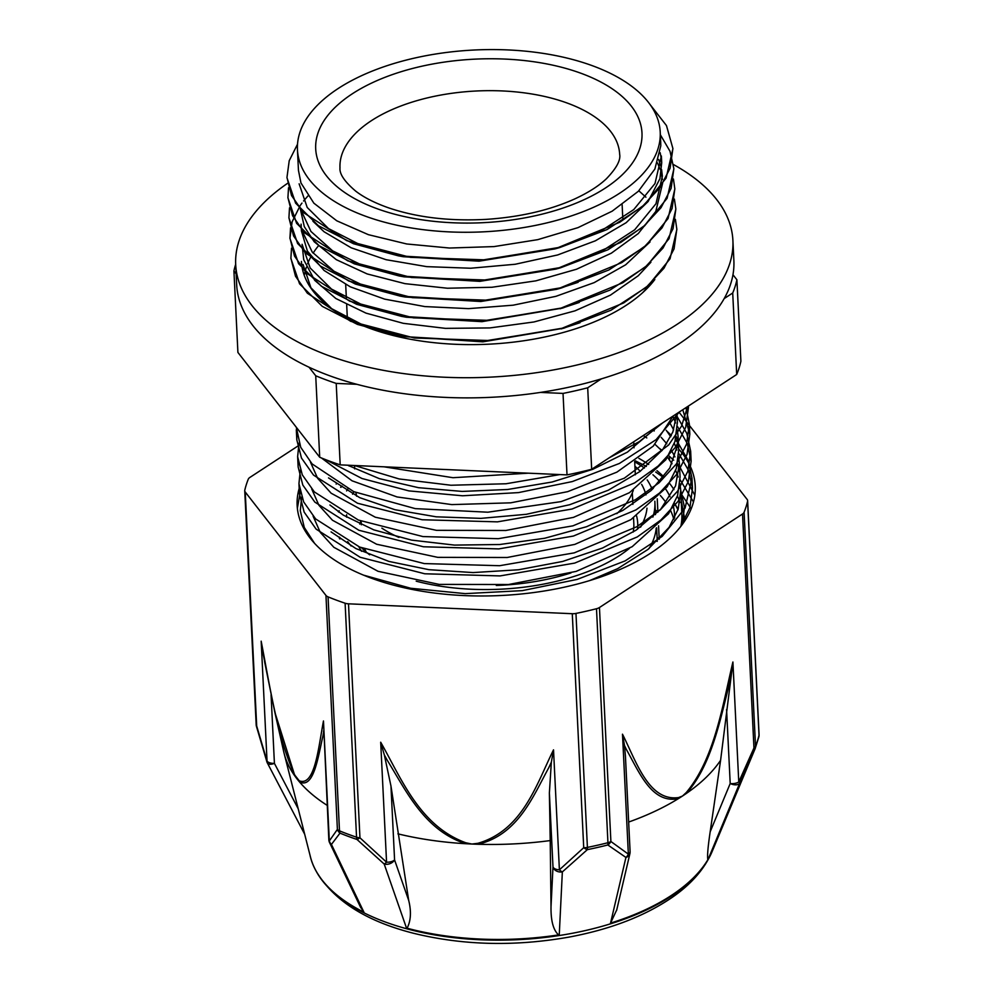 <?xml version="1.0" encoding="UTF-8"?>
<svg xmlns="http://www.w3.org/2000/svg" width="993" height="993" viewBox="0 0 993 993"><rect width="100%" height="100%" fill="white"/><g stroke="black" fill="none" stroke-linecap="round" stroke-linejoin="round"><path stroke-width="1.49" d="M338.228 511.68L339.047 511.469M657.242 498.784L657.9 512.239M658.558 525.818L659.215 539.273M649.931 104.352L666.464 125.565L672.894 148.503L670.114 168.202L660.035 187.54L643.054 205.787L619.744 222.258L558.165 247.58L484.658 259.843L410.407 257.348L346.768 240.666L303.424 212.552L291.545 195.559L286.965 177.474L289.224 160.705L297.528 144.184M660.345 134.738L670.014 151.296L673.85 168.661L671.119 188.372L661.015 207.698L644.035 225.957L620.749 242.429L559.158 267.762L485.639 280.001L411.4 277.506L347.773 260.836L304.404 232.734L292.563 215.729L287.92 197.644L288.529 187.739M673.428 179.001L674.83 188.831L672.087 208.542L662.021 227.869L644.991 246.115L621.742 262.611L560.139 287.92L486.62 300.159L412.393 297.664L348.742 281.007L305.372 252.905L293.543 235.9L288.926 217.815L289.509 207.847M674.396 199.096L675.848 209.002L673.055 228.7L663.014 248.039L645.996 266.285L622.71 282.769L561.119 308.078L487.613 320.329L413.373 317.847L349.722 301.177L306.378 273.063L294.511 256.07L289.931 237.972L290.552 227.819M675.389 219.341L676.829 229.16L674.061 248.871L663.982 268.209L647.002 286.456L623.691 302.927L562.112 328.249L488.593 340.512L414.354 338.005L350.715 321.335L307.371 293.22L295.504 276.228L290.899 258.143L291.508 248.238M672.906 148.751L666.092 178.144L643.538 205.787L607.046 229.557L559.791 247.542L478.998 260.576L398.379 255.834L353.558 243.757L318.393 225.734L295.629 203.168L286.977 177.772M673.862 168.947L667.085 198.327L644.469 225.994L607.939 249.764L560.635 267.75L479.743 280.758L399.074 275.942L354.364 263.853L319.287 245.83L296.597 223.301L287.933 197.868M674.843 188.968L668.078 218.522L645.388 246.19L608.833 269.997L561.442 287.958L480.724 300.904L400.229 296.125L355.432 284.072L320.342 266.025L297.59 243.484L288.938 217.926M675.848 209.113L669.059 238.655L646.443 266.31L609.95 290.105L562.634 308.066L481.953 321.062L401.433 316.345L356.549 304.28L321.397 286.245L298.583 263.679L289.944 238.382L292.103 221.849L300.184 205.563M300.519 205.079L301.959 203.093M303.548 201.02L307.904 195.981M676.841 229.569L670.039 258.801L647.486 286.456L610.993 310.226L563.739 328.211L482.871 341.244L402.165 336.478L357.406 324.388L322.291 306.365L299.563 283.812L290.912 258.552M642.545 292.798L651.83 282.484M302.071 244.328L303.734 259.781L314.694 280.324L335.845 298.508L366.007 313.13L403.27 323.321L445.423 328.36L489.884 327.926L533.949 321.968L574.984 310.846L610.434 295.132L638.226 275.769L650.924 262.226M301.09 224.157L301.425 230.885L307.383 251.043L324.053 270.444L350.293 286.828L384.614 299.116L424.83 306.576L468.572 308.637L513.158 305.186L555.881 296.336L594.174 282.633L625.664 264.783L650.08 241.907M300.358 209.113L304.317 226.677L314.21 241.771L336.292 259.657L367.149 273.931L404.983 283.65L447.433 288.231L491.969 287.262L535.885 280.845L576.486 269.252L611.353 253.178L638.3 233.529L655.79 211.459L662.691 182.886M662.418 179.559L661.177 172.869M660.196 169.518L657.503 162.902M312.944 221.253L324.066 231.754L351.162 247.791L386.066 259.694L426.742 266.645L470.657 268.234L515.181 264.262L557.619 254.965L595.366 240.815L626.173 222.668L648.106 201.542L659.923 178.69L661.71 162.728L661.388 156L654.995 183.544L633.745 209.597L599.387 231.99L554.913 248.92L479.023 261.171L403.357 256.728L361.402 245.42L328.509 228.564L307.209 207.463L299.129 183.829M661.45 159.563L660.184 152.736M297.453 149.794A181.595 91.033 -2.8 0 0 483.281 231.841A181.595 91.033 -2.8 0 0 660.221 132.057A181.595 91.033 -2.8 0 0 593.355 66.072A181.595 91.033 -2.8 0 0 398.925 62.05A181.595 91.033 -2.8 0 0 297.453 149.794L298.459 170.386L300.966 182.973L313.862 203.18L336.764 220.794L368.378 234.671L406.696 243.968L449.469 248.027L494.055 246.587L537.772 239.648L577.963 227.645L612.16 211.186L638.362 191.277L654.871 169.046L660.792 145.797L660.68 141.49M301.661 497.096L300.296 510.75L304.292 527.482L314.545 543.32M363.525 575.133L410.754 588.266L465.208 593.628L522.306 590.636L577.144 579.428L625.156 560.884L662.157 536.419L685.096 508.056L691.972 478.055L688.137 460.392L678.43 443.523M677.871 442.804L675.451 439.874M671.367 435.43L666.824 431.074M300.32 470.123L298.943 483.728L303.647 501.887L315.637 518.942L359.665 547.069L424.259 563.577L499.603 565.712L574.239 552.865L636.761 526.749L660.37 509.806L677.636 491.076L687.864 471.241L690.631 451.033L686.796 433.345L677.102 416.477M676.543 415.757L675.513 414.478M299.017 443.126L297.627 456.706L302.294 474.853L314.334 491.907L358.336 520.047L422.931 536.568L498.287 538.69L572.924 525.843L635.421 499.715L659.079 482.784L676.307 464.054L686.535 444.206L689.328 423.999L685.952 407.651M296.274 427.226L300.73 447.309L312.1 463.917L353.731 491.647L415.273 508.627L487.848 512.202L561.02 501.626L624.336 478.179L668.661 444.976L681.558 426.109L687.615 406.571M354.476 465.506L399.087 478.936L450.971 485.242L506.008 483.765L559.853 474.58M609.156 457.847L639.256 441.649L662.728 422.832M680.652 526.6L689.936 507.584L692.469 488.258L688.596 470.496L678.778 453.54M654.126 430.962L652.227 429.696M299.489 488.742L299.452 493.931L304.143 512.09L316.134 529.145L360.161 557.272L424.768 573.78L500.112 575.915L574.736 563.081L637.258 536.952L660.879 520.009L678.132 501.279L688.372 481.444L691.128 461.236L687.268 443.461L677.487 426.518M298.173 461.882L298.136 466.909L302.803 485.056L314.843 502.11L358.833 530.25L423.428 546.771L498.784 548.906L573.42 536.046L635.917 509.918L659.575 492.987L676.804 474.257L687.032 454.422L689.825 434.202L682.799 409.712M296.87 434.773L296.833 439.887L301.475 458.046L313.515 475.088L357.492 503.228L422.112 519.749L497.468 521.859L572.08 509.012L634.601 482.908L658.222 465.965L675.501 447.235L685.691 427.4L688.497 407.18M302.021 434.586L313.999 449.928M325.667 459.647L361.986 478.502L408.893 490.89L462.515 495.78L518.507 492.602L572.266 481.58L619.421 463.446L656.112 439.626L679.373 411.946M313.105 516.161L320.255 532.36L333.859 547.304L377.998 571.285L439.179 584.405L508.553 584.517L576.126 571.397L632.156 546.709L668.562 513.741L677.598 495.532L680.068 477.012L679.398 463.433L675.575 485.875L660.817 509.099L636.004 530.225L602.565 548.012L562.621 561.455L518.545 569.771L473.078 572.576L428.964 569.684L388.896 561.417L355.904 548.57L331.066 531.888M679.274 470.161L677.598 463.57M674.967 456.904L671.392 450.338M666.8 443.784L661.164 437.317M654.263 430.825L652.612 429.435M311.765 489.09L318.927 505.288L332.469 520.245L376.62 544.238L437.801 557.358L507.175 557.495L574.773 544.4L630.828 519.699L667.222 486.719L676.307 468.51L678.728 449.99L678.082 436.411L677.884 444.094L669.828 467.951L651.085 490.53L622.723 510.489L586.54 526.724L544.685 538.256L499.752 544.512L454.471 545.095L411.599 540.118L373.79 529.865L343.28 515.106L329.912 504.99M677.958 443.325L676.283 436.585M673.639 429.857L670.089 423.303M310.424 462.055L317.599 478.254L331.153 493.223L375.292 517.204L436.461 530.336L505.847 530.485L573.457 517.378L629.488 492.665L665.893 459.697L674.967 441.488L677.387 422.236M676.63 416.204L676.183 414.044M321.447 457.972L352.056 480.811L397.063 496.947L451.803 504.605L510.7 502.83L567.673 491.659L616.901 472.134L653.295 446.08L673.117 416.042M383.906 466.797L452.957 477.707L528.338 473.189M659.501 424.942L627.402 452.138L592.821 469.304L552.071 482.015L507.609 489.499L462.167 491.423L418.512 487.687L379.289 478.626L347.612 465.196M676.792 413.647L672.857 431.967L662.542 449.841L639.889 471.551L608.312 490.219L569.634 504.729L526.302 514.3L480.91 518.371L436.225 516.819L395.015 509.732L359.739 497.667L328.522 477.894M672.993 416.377L675.6 422.981M677.313 429.783L678.082 436.411M666.191 430.254L670.747 436.746M674.334 443.374L676.941 450.028M678.616 456.743L679.386 463.433M643.303 435.53L646.791 437.925M655.008 444.343L661.822 450.76M667.495 457.276L672.05 463.781M675.662 470.434L678.256 477.012M679.944 483.665L680.726 490.455L678.219 509.074L669.083 527.37L647.957 549.452L617.646 568.666L589.693 580.57M349.139 466.027L350.219 465.307M658.632 159.501L660.841 166.191M661.586 169.53L662.368 176.171L655.976 203.726L634.688 229.793L600.293 252.197L555.77 269.128L479.78 281.354L404.064 276.836L364.406 266.347L332.63 250.857L310.946 231.468L300.73 209.56M578.112 282.335L556.589 289.335L480.761 301.5L405.206 297.019L365.685 286.629L334.008 271.25L312.212 252.036L301.847 230.264M579.254 302.455L560.151 308.749M562.634 308.066L481.965 321.658L406.398 317.239L364.394 305.943L331.501 289.075L310.164 267.973L302.095 244.328M638.834 190.805L645.922 197.185M580.049 322.7L561.256 328.894M563.739 328.211L482.896 341.84L402.165 336.478M404.71 336.912L363.736 325.468L331.662 308.674L310.946 287.809L303.064 264.486M724.195 298.583L732.71 293.009L736.694 374.485L591.679 469.267L587.695 387.791L601.361 378.867M309.059 367.236L315.724 375.776L319.709 457.252L237.91 352.441L233.926 270.965L236.148 273.82M736.694 374.485A253.178 126.905 -2.8 0 0 740.89 361.241L736.905 279.765L732.971 274.726M540.453 392.421L563.031 393.414L567.015 474.89L340.189 464.873L336.205 383.397L356.847 384.303M319.709 457.252A253.178 126.905 -2.8 0 0 340.189 464.873M315.724 375.776A253.178 126.905 -2.8 0 0 336.205 383.397M732.71 293.009A253.178 126.905 -2.8 0 0 736.905 279.765M235.676 264.324A253.178 126.905 -2.8 0 0 233.926 270.965M563.031 393.414A253.178 126.905 -2.8 0 0 587.695 387.791M318.294 246.016A181.595 91.033 -2.8 0 0 313.105 253.141M310.983 256.678A181.595 91.033 -2.8 0 0 307.619 263.716M306.365 267.191A181.595 91.033 -2.8 0 0 304.64 274.167M355.966 492.602A140.001 70.18 -2.8 0 0 356.611 496.202M381.858 528.152A140.001 70.18 -2.8 0 0 398.913 537.399M616.814 513.666A140.001 70.18 -2.8 0 0 633.335 490.194M364.816 549.117A136.115 68.232 -2.8 0 0 366.194 552.021M633.174 532.074A136.115 68.232 -2.8 0 0 633.819 523.485L633.546 517.961M360.844 521.052A140.001 70.18 -2.8 0 0 359.751 524.081M637.506 529.219A140.001 70.18 -2.8 0 0 636.575 515.963M354.017 491.771A150.427 75.406 -2.8 0 0 352.565 494.191M346.607 514.722A150.427 75.406 -2.8 0 0 346.631 517.179M361.7 547.9A150.427 75.406 -2.8 0 0 369.669 554.814M496.289 585.46A150.427 75.406 -2.8 0 0 570.975 572.924M640.336 527.233A150.427 75.406 -2.8 0 0 642.967 522.368A150.427 75.406 -2.8 0 0 646.989 508.18M645.959 494.911A150.427 75.406 -2.8 0 0 641.627 484.348M347.86 488.978A158.197 79.303 -2.8 0 0 346.594 490.902M339.134 510.75A158.197 79.303 -2.8 0 0 338.985 512.214M347.662 541.607A158.197 79.303 -2.8 0 0 351.137 546.026M416.228 581.19A158.197 79.303 -2.8 0 0 629.401 548.384M652.86 517.117A158.197 79.303 -2.8 0 0 654.896 502.247A158.197 79.303 -2.8 0 0 654.834 501.192M652.19 489.524A158.197 79.303 -2.8 0 0 647.188 479.904M640.237 471.29A158.197 79.303 -2.8 0 0 634.912 466.251M682.241 524.515A184.574 92.523 -2.8 0 0 681.682 521.077M677.971 509.881A184.574 92.523 -2.8 0 0 674.483 503.488M673.837 519.55A177.176 88.811 -2.8 0 0 670.598 510.613M666.042 502.719A177.176 88.811 -2.8 0 0 660.32 495.482M653.233 488.544A177.176 88.811 -2.8 0 0 650.949 486.607M342.151 486.098A177.176 88.811 -2.8 0 0 340.86 487.352M674.508 518.234A177.176 88.811 -2.8 0 0 674.495 514.362A177.176 88.811 -2.8 0 0 673.266 505.934M670.064 496.823A177.176 88.811 -2.8 0 0 665.608 488.966M659.886 481.655A177.176 88.811 -2.8 0 0 652.935 474.766M644.432 468.038A177.176 88.811 -2.8 0 0 634.701 461.807M337.037 483.281A184.574 92.523 -2.8 0 0 336.155 484.1M680.838 526.377A184.574 92.523 -2.8 0 0 681.868 514.002L680.726 490.455M679.87 502.532A184.574 92.523 -2.8 0 0 677.425 496.09M673.962 489.636A184.574 92.523 -2.8 0 0 669.468 483.268M663.808 476.901A184.574 92.523 -2.8 0 0 656.981 470.67M648.69 464.451A184.574 92.523 -2.8 0 0 638.884 458.369M567.015 474.89A253.178 126.905 -2.8 0 0 591.679 469.267M657.056 541.433A158.669 79.539 -2.8 0 0 657.081 537.176A158.669 79.539 177.2 0 1 657.056 541.433M297.366 508.317L300.234 492.367M659.588 448.526L662.132 450.363M668.574 455.514L673.701 460.181M679.547 466.425L694.827 495.321M635.421 460.851L646.356 466.449M655.69 472.023L663.423 477.397M680.863 493.434L691.202 508.764M680.714 490.232L684.438 507.1L682.439 524.267M340.636 487.203L342.113 486.086M674.508 503.439L678.182 509.198M681.918 516.968L683.767 522.38M655.268 509.893L657.887 511.916M657.081 537.275L659.203 538.926M299.352 487.873A199.283 99.896 -2.8 0 0 297.143 505.462A199.283 99.896 -2.8 0 0 501.068 595.502A199.283 99.896 -2.8 0 0 695.237 485.987A199.283 99.896 -2.8 0 0 678.703 449.072M677.4 447.657A199.283 99.896 -2.8 0 0 675.252 445.447M693.474 501.986L680.118 479.78M681.21 500.398L684.984 520.58M348.506 603.818A7.783 3.898 177.2 0 1 345.105 603.223L356.549 837.198A7.783 3.898 -2.8 0 0 359.95 837.794L348.506 603.818L572.278 613.711L583.723 847.687A7.783 3.749 44.6 0 0 587.347 849.648A252.768 126.707 -2.8 0 0 607.84 844.969L625.938 857.443L610.534 923.13A204.235 102.378 177.2 0 0 708.121 859.342L739.76 783.055L755.114 748.71A7.783 7.783 0 0 0 755.139 748.648A7.783 6.554 22 0 1 755.114 748.71L753.96 747.977L738.767 781.975L732.908 662.008C722.594 705.204 714.675 758.466 686.3 792.501A7.783 4.307 47.3 0 1 686.424 793.395C711.77 764.871 720.26 719.267 729.818 682.203A616.02 346.383 110.1 0 0 731.22 675.836L732.908 662.008M548.918 767.366A616.492 525.769 -162.6 0 0 551.338 762.227L553.523 749.852C536.406 784.383 522.728 830.297 477.906 843.305A7.783 1.924 83.1 0 0 478.179 844.273A225.734 113.152 177.2 0 1 471.898 844.038L465.804 842.772C419.468 825.804 401.309 778.313 380.691 742.218L386.562 862.197A7.783 3.898 177.2 0 0 394.581 859.95L390.957 785.96L408.706 900.44L394.581 859.95A7.783 5.772 -19.2 0 1 384.192 864.047L357.008 839.47A7.783 4.146 -71.4 0 1 356.549 837.198A253.327 126.98 177.2 0 1 339.494 830.856A7.783 4.593 112.3 0 0 339.991 833.139A252.768 126.707 -2.8 0 0 357.008 839.47A7.783 2.135 -44.9 0 0 359.95 837.794L386.562 862.197A7.783 1.75 129.6 0 1 384.192 864.047L406.497 928.07A204.235 102.378 177.2 0 0 559.258 934.823L562.348 871.916L587.347 849.648A7.783 1.961 78.5 0 0 587.409 847.401L575.965 613.426A7.783 3.898 177.2 0 1 572.278 613.711M323.47 720.968L329.328 840.934L337.397 829.403A7.783 3.898 -2.8 0 0 339.494 830.856L328.062 596.88A7.783 3.898 177.2 0 1 325.952 595.428L337.397 829.403A7.783 7.1 29.7 0 0 339.991 833.139L331.426 844.435A7.783 7.299 -137.7 0 1 329.328 840.934A7.783 3.898 177.2 0 1 328.832 839.668L323.47 720.968C318.405 747.592 314.93 786.816 299.241 780.796A7.783 6.951 130.2 0 0 299.452 781.876C313.602 789.112 317.884 758.056 322.862 736.334A616.02 180.018 -102.8 0 0 323.532 732.561M316.084 871.047C333.4 900.366 365.809 921.094 413.324 933.221C463.135 945.473 515.33 946.701 569.92 936.933C610.869 929.175 644.929 916.005 672.1 897.436C691.202 884.266 704.521 869.012 712.068 851.684A203.813 102.167 -2.8 0 1 517.899 939.688A203.813 102.167 -2.8 0 1 316.084 871.047L315.625 870.216A204.235 102.378 177.2 0 0 363.934 912.232L331.426 844.435A7.783 5.213 -25.6 0 1 329.577 842.635A7.783 7.783 0 0 1 328.832 839.706M315.625 870.216A204.235 102.378 177.2 0 1 309.953 854.948M264.572 661.648L274.763 711.931L294.933 776.092A7.783 5.524 -30.5 0 1 294.884 775.21C277.717 739.202 269.711 685.12 261.171 641.168L267.043 761.135A7.783 1.998 162.6 0 0 266.881 761.805A7.783 7.783 0 0 0 267.415 763.083A7.783 3.6 -27.6 0 0 267.415 763.083A7.783 3.6 -27.6 0 0 274.416 763.369A7.783 3.898 177.2 0 1 267.043 761.135L256.69 726.007A7.783 3.898 -2.8 0 1 256.182 724.729A7.783 7.783 0 0 0 256.455 726.442A7.783 1.216 -15.6 0 1 256.455 726.442A7.783 1.216 -15.6 0 1 256.69 726.007L245.246 492.031L325.952 595.428M599.449 607.517A7.783 3.898 177.2 0 1 596.495 608.734L607.939 842.722A7.783 3.898 -2.8 0 0 610.894 841.493L599.449 607.517L742.516 514.002L753.96 747.977A7.783 3.898 -2.8 0 0 755.536 746.24A7.783 6.554 22 0 1 755.139 748.648L758.888 736.794A7.783 6.666 -167 0 0 759.024 735.217A7.783 3.898 -2.8 0 0 759.074 734.671L747.63 500.695A7.783 3.898 177.2 0 1 747.58 501.242L759.024 735.217A253.327 126.98 177.2 0 1 755.536 746.24L744.092 512.264A7.783 3.898 177.2 0 1 742.516 514.002M553.523 749.852L559.394 869.831A7.783 3.898 177.2 0 1 552.989 866.951A7.783 6.095 2.9 0 0 562.348 871.916A7.783 3.562 -128.8 0 1 559.394 869.831L583.723 847.687A7.783 3.898 -2.8 0 0 587.409 847.401A253.327 126.98 177.2 0 0 607.939 842.722A7.783 2.52 -104.2 0 1 607.84 844.969A7.783 6.293 -49.4 0 0 610.894 841.493L628.358 854.141A7.783 6.405 120.3 0 1 625.938 857.443A7.783 5.797 13.2 0 0 629.897 853.695A7.783 5.797 13.2 0 0 629.897 853.682A7.783 7.783 0 0 0 630.096 851.522A7.783 3.898 177.2 0 1 628.358 854.141L622.487 734.187L624.523 745.594M731.22 675.836L720.595 760.315A225.56 113.065 177.2 0 1 686.424 793.395A225.56 113.065 177.2 0 1 682.489 796.038L678.567 797.565C648.702 801.649 636.29 761.532 622.487 734.187M679.026 412.169L747.133 499.417A7.783 3.898 177.2 0 1 747.63 500.695M739.76 783.055A7.783 1.092 -154.1 0 0 738.767 781.975A7.783 3.898 177.2 0 1 730.203 783.514A7.783 4.493 22.5 0 0 739.76 783.055M298.446 445.683L249.864 477.447A7.783 3.898 177.2 0 0 248.287 479.185A253.327 126.98 -2.8 0 0 244.787 490.207A7.783 3.898 177.2 0 0 244.737 490.753A7.783 3.898 177.2 0 0 245.246 492.031M323.594 732.3L323.519 730.972M363.934 912.232L360.422 906.969M274.763 711.931L283.737 751.8A225.56 113.065 -2.8 0 0 284.122 753.389A225.56 113.065 -2.8 0 0 294.933 776.092A225.56 113.065 -2.8 0 0 297.106 779.009A225.56 113.065 -2.8 0 0 299.452 781.876A225.56 113.065 -2.8 0 0 327.144 805.335M261.171 641.168L263.381 655.169M551.338 762.227L549.377 792.96L550.221 840.575A225.734 113.152 177.2 0 1 478.179 844.273C518.284 834.492 532.956 796.448 548.955 767.378M559.258 934.823L558.6 934.909C553.324 930.18 550.792 920.784 551.016 906.721L550.221 840.575M408.706 900.44C411.437 911.512 410.903 920.772 407.093 928.219L406.497 928.07M380.691 742.218L384.303 754.841A616.492 525.21 -162 0 0 387.233 760.216C406.1 790.8 424.421 830.396 465.655 843.715L465.804 842.772M390.957 785.96L384.316 754.841M477.906 843.305L471.898 844.038A225.734 113.152 177.2 0 1 465.655 843.715A225.734 113.152 177.2 0 1 397.908 833.847M328.062 596.88A253.327 126.98 -2.8 0 0 345.105 603.223M708.121 859.342L707.848 859.727C707.14 856.276 707.922 846.967 710.181 831.774L720.595 760.315M616.765 909.811L610.534 923.13M625.478 757.038L624.523 745.582A616.02 348.68 110.3 0 0 626.509 749.727C639.231 772.194 651.805 804.107 678.418 798.62A7.783 5.747 -111.4 0 0 678.567 797.565M686.3 792.501L682.489 796.038A225.56 113.065 177.2 0 1 678.418 798.62A225.56 113.065 177.2 0 1 628.656 822.055M575.965 613.426A253.327 126.98 -2.8 0 0 596.495 608.734M744.092 512.264A253.327 126.98 -2.8 0 0 747.58 501.242M407.093 928.219A204.359 102.44 -2.8 0 0 558.6 934.909M611.216 922.894A204.186 102.353 -2.8 0 0 707.848 859.727M284.122 753.389L310.474 857.009A204.186 102.353 -2.8 0 0 363.426 911.946M654.834 279.505A183.097 91.778 177.2 0 1 452.845 344.161A183.097 91.778 177.2 0 1 301.425 261.457M287.56 183.333A248.895 124.758 -2.8 0 0 235.701 264.672A248.895 124.758 -2.8 0 0 490.393 377.129A248.895 124.758 -2.8 0 0 732.896 240.356A248.895 124.758 -2.8 0 0 720.806 205.29A248.895 124.758 -2.8 0 0 673.477 164.553M732.896 240.356L733.877 260.526A248.895 124.758 177.2 0 1 491.374 397.287A248.895 124.758 177.2 0 1 236.682 284.842L235.701 264.672M656.212 528.164A158.669 79.539 177.2 0 1 649.05 548.57M339.395 537.896L339.432 538.616A158.669 79.539 177.2 0 1 339.395 537.896A158.669 79.539 177.2 0 1 339.358 537.126M581.848 73.594A163.336 81.873 -2.8 0 0 317.723 133.807A163.336 81.873 -2.8 0 0 536.952 215.369A163.336 81.873 -2.8 0 0 581.848 73.594M568.12 103.384A140.001 70.18 -2.8 0 0 418.214 100.281A140.001 70.18 -2.8 0 0 339.991 167.929C339.37 173.961 344.608 181.682 355.668 191.103C363.723 197.334 374.584 202.882 388.251 207.736C416.712 217.455 449.37 221.327 486.235 219.366C519.997 217.107 549.477 210.305 574.699 198.96C588.29 192.654 598.866 185.914 606.438 178.715C616.442 168.313 620.848 160.158 619.657 154.25A140.001 70.18 -2.8 0 0 568.12 103.384M299.241 780.796L294.884 775.21M669.356 456.184L669.555 460.032M298.21 808.811L274.416 763.369L271.064 694.802M549.377 792.96L552.989 866.951L551.016 906.721M726.578 709.536L730.203 783.514L710.181 831.774M692.469 488.258L691.972 478.055M691.14 461.236L690.644 451.033M689.825 434.202L689.328 423.999M299.452 493.931L299.005 484.621M298.136 466.909L297.677 457.438M296.82 439.887L296.311 429.684M559.791 247.542L554.913 248.92M398.379 255.834L403.357 256.728M560.635 267.75L555.77 269.128M399.074 275.942L404.064 276.836M561.442 287.958L556.589 289.335M400.229 296.125L405.206 297.019M401.433 316.345L406.398 317.239M660.73 142.558L660.221 132.057M635.334 474.815L634.676 461.373M634.018 447.818L633.72 441.786M622.785 218.15L622.127 204.707M354.7 468.882L354.538 465.531M347.339 318.157L346.681 304.714M346.346 297.999L345.688 284.544M632.889 504.37L632.33 492.838M361.328 524.8L361.154 521.176M640.833 526.873L642.967 522.368M361.551 551.314L358.796 546.709M655.504 514.635L654.896 502.247M339.916 538.951L339.829 537.399M674.669 517.924L674.495 514.362M677.425 422.956L676.965 413.522M657.279 541.222L656.621 527.779M712.068 851.684L753.948 751.502M758.888 736.794A7.783 7.783 0 0 0 759.074 734.671M753.96 751.478L755.114 748.71M256.182 724.729L244.737 490.753M266.881 761.805L256.467 726.442M360.782 907.726L329.589 842.623M267.489 763.207L304.677 834.219M262.723 651.718L274.639 711.36M629.897 853.695L616.591 910.531M630.096 851.522L625.404 755.524"/></g></svg>
